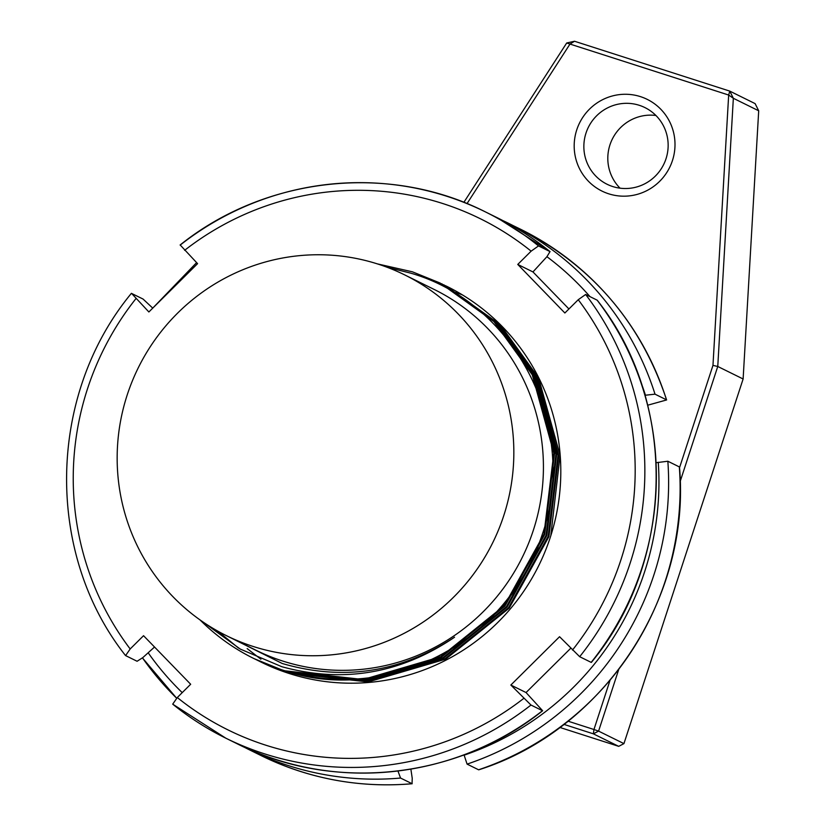 <?xml version="1.0" encoding="UTF-8"?>
<svg xmlns="http://www.w3.org/2000/svg" width="825" height="825" viewBox="0 0 825 825"><rect width="100%" height="100%" fill="white"/><g stroke="black" fill="none" stroke-linecap="round" stroke-linejoin="round"><path stroke-width="1.24" d="M404.498 274.808L434.084 289.4A201.197 197.629 116.3 0 1 528.309 543.984A201.197 197.629 116.3 0 1 282.604 661.011A201.197 197.629 116.3 0 1 256.08 650.286L226.493 635.693A201.197 197.629 -63.7 0 0 253.017 646.418A201.197 197.629 -63.7 0 0 498.723 529.392A201.197 197.629 -63.7 0 0 404.498 274.808A201.197 197.629 -63.7 0 0 377.984 264.082A201.197 197.629 -63.7 0 0 132.278 381.109A201.197 197.629 -63.7 0 0 226.493 635.693M203.404 622.256L240.23 649.058L281.81 666.703C343.118 683.543 400.692 673.716 454.544 637.22C400.63 672.488 343.2 681.254 282.253 663.496L226.906 635.889M387.09 267.259L410.623 273.127C515.873 303.239 579.346 428.206 542.53 533.631A209.581 205.868 116.3 0 1 281.407 669.673A209.581 205.868 116.3 0 1 253.78 658.494A209.581 205.868 116.3 0 1 199.97 619.864M254.069 658.639L281.933 669.931C385.522 706.252 510.644 640.891 542.53 533.631M377.386 263.887L412.428 271.817L440.107 283.027L493.897 321.585L532.28 374.818L553.802 453.131L543.953 534.198L504.25 605.684L440.767 656.7L363.175 679.501L283.315 670.622L255.049 659.123M247.17 648.594L260.906 659.227M271.652 666.332L272.312 666.734M272.662 666.951L273.323 667.342M273.673 667.559L274.333 667.951M263.144 663.083L262.144 662.619M262.103 662.537L260.741 661.794M261.061 661.99L260.38 661.629M238.58 648.11L217.779 631.115M262.082 662.578L261.401 662.227M260.71 661.856L288.276 673.066L368.136 681.945L445.717 659.144L509.211 608.128L548.914 536.652L558.762 455.586L537.24 377.262L498.857 324.029L444.335 285.11L498.125 323.668L536.508 376.901L558.03 455.225L548.182 536.291L508.478 607.767L444.984 658.783L367.403 681.584L287.543 672.705L258.596 660.815M257.854 660.505L286.162 672.024L366.022 680.903L443.613 658.102L507.097 607.087L546.8 535.6L556.648 454.544L535.126 376.221L496.743 322.988L442.221 284.068L496.011 322.627L534.394 375.86L555.916 454.183L546.067 535.239L506.364 606.726L442.881 657.742L365.289 680.542L285.429 671.663L257.163 660.165M255.74 659.464L284.048 670.983L363.907 679.862L441.499 657.061L504.983 606.045L544.686 534.559L554.534 453.492L533.012 375.179L494.629 321.946L440.107 283.027M445.748 285.811L500.239 324.71L538.622 377.943L560.082 455.421L550.791 535.776M443.644 284.769L444.335 285.11M441.53 283.728L442.221 284.068M261.082 755.576C308.746 778.79 359.112 788.184 412.17 783.75L400.548 778.047A293.411 288.214 116.3 0 1 249.593 749.904L261.082 755.576A293.411 288.214 -63.7 0 0 412.046 783.719L412.232 778.284L410.871 769.148M462.299 294.865L461.577 294.597M461.196 294.442L460.474 294.174M460.082 294.03L459.36 293.762M458.978 293.618L450.873 290.833M520.678 229.288L503.013 220.667A293.411 288.214 116.3 0 1 509.18 223.616A293.411 288.214 116.3 0 1 655.009 394.164L666.507 399.836A293.411 288.214 -63.7 0 0 520.678 229.288C592.319 266.032 640.963 322.915 666.621 399.95L647.666 405.219M679.346 466.909L667.848 461.237A293.411 288.214 116.3 0 1 467.084 764.115L478.582 769.787A293.411 288.214 -63.7 0 0 679.346 466.909L679.367 467.218M655.009 394.164L644.985 395.268M467.084 764.115L464.042 754.875M656.143 462.701L667.848 461.237M397.959 771.024L400.548 778.047M679.47 467.043C691.226 597.96 603.539 730.269 478.758 769.808L478.582 769.787M172.714 704.158L225.823 738.179L237.322 743.851A293.411 288.214 -63.7 0 0 542.479 710.707L530.98 705.035A293.411 288.214 116.3 0 1 225.823 738.179A293.411 288.214 116.3 0 1 172.714 704.158L177.292 697.527L190.668 684.255L143.55 635.704L130.175 648.966L125.606 655.597L137.094 661.268L142.89 657.546L154.533 647.017M196.587 262.639L152.749 308.117L143.045 299.042L131.392 293.339C47.334 395.051 44.725 553.317 125.503 655.524L125.606 655.597M568.93 308.963L532.96 271.93L546.944 256.668L550.017 251.594A293.411 288.214 -63.7 0 0 496.908 217.573L550.069 251.625L538.519 245.922L531.135 251.161L517.76 264.433L564.867 312.995L578.243 299.722L585.637 294.484A293.411 288.214 116.3 0 1 579.686 656.71L591.185 662.382A293.411 288.214 -63.7 0 0 597.135 300.156L585.637 294.484M260.329 661.712L259.648 661.351M446.438 286.151L446.923 286.388A209.581 205.868 116.3 0 1 502.703 327.02A209.581 205.868 116.3 0 1 520.699 595.619A209.581 205.868 116.3 0 1 261.494 662.3A209.581 205.868 116.3 0 1 261.102 662.104M260.731 661.928A209.581 205.868 116.3 0 1 260.04 661.578M259.679 661.392A209.581 205.868 116.3 0 1 258.988 661.042M258.627 660.856A209.581 205.868 116.3 0 1 257.947 660.505M260.349 661.671L259.669 661.31M263.505 663.248L262.824 662.898M262.463 662.712L261.783 662.351M264.577 663.754L263.897 663.393M263.536 663.197L262.855 662.836M265.65 664.238L264.969 663.877M264.608 663.682L263.928 663.321M447.171 286.512L446.48 286.172M446.108 285.997L445.418 285.667M579.686 656.71L559.556 636.714L510.85 685.039L530.98 705.035M131.546 293.37L148.871 311.974L197.577 263.649L180.252 245.046A293.411 288.214 116.3 0 1 485.42 211.901A293.411 288.214 116.3 0 1 538.519 245.922M237.322 743.851C333.63 792.691 457.246 779.254 542.633 710.738L526.051 692.546L570.745 648.254M517.76 264.433L532.96 271.93M597.135 300.156L597.228 300.228C678.006 402.435 675.407 560.701 591.35 662.413M496.908 217.573L485.42 211.901C389.101 163.061 265.485 176.498 180.097 245.015L180.252 245.046M510.85 685.039L526.051 692.546M640.478 96.638A51.14 50.232 116.3 0 1 672.437 160.597A51.14 50.232 116.3 0 1 608.716 193.813A51.14 50.232 116.3 0 1 576.747 129.865A51.14 50.232 116.3 0 1 640.478 96.638M612.727 186.543A42.756 41.992 -63.7 0 0 664.94 161.679A42.756 41.992 -63.7 0 0 644.913 107.58A42.756 41.992 -63.7 0 0 639.282 105.301A42.756 41.992 -63.7 0 0 587.07 130.164A42.756 41.992 -63.7 0 0 607.087 184.264A42.756 41.992 -63.7 0 0 612.727 186.543M463.856 202.352L566.703 42.993L569.982 44.065L467.012 203.62M566.703 42.993L574.52 41.25L729.764 91.111L755.123 103.62L758.701 110.787L733.342 98.278L717.76 366.475L680.161 481.511M618.709 669.539L598.579 731.115L623.937 743.624L743.119 378.984L717.76 366.475L712.965 365.392L728.671 95.04L569.982 44.065L574.52 41.25M743.119 378.984L758.701 110.787M559.866 727.444L618.719 746.347L593.361 733.837L563.929 724.381M568.023 721.174L593.959 729.506L610.026 680.326M679.522 467.723L712.965 365.392M620.049 188.182A42.756 41.992 116.3 0 1 612.284 139.157A42.756 41.992 116.3 0 1 655.906 115.479M593.361 733.837L598.579 731.115L593.959 729.506L593.361 733.837M623.937 743.624L618.719 746.347M728.671 95.04L733.342 98.278L729.764 91.111L728.671 95.04M249.593 749.904A293.411 288.214 116.3 0 1 243.488 746.811L249.593 749.904M176.632 698.187A293.411 288.214 116.3 0 1 142.488 657.907M645.428 395.185A285.027 279.984 -63.7 0 0 640.437 380.903M589.968 296.618A285.027 279.984 -63.7 0 0 546.913 256.699M148.17 652.781A285.027 279.984 -63.7 0 0 182.232 692.629M464.093 755.184A285.027 279.984 -63.7 0 0 658.268 462.258M177.292 697.527A285.027 279.984 -63.7 0 0 523.782 698.373M572.488 650.048A285.027 279.984 -63.7 0 0 578.243 299.722M531.135 251.161A285.027 279.984 -63.7 0 0 184.635 250.315M135.929 298.64A285.027 279.984 -63.7 0 0 130.175 648.966M254.358 658.783L253.78 658.494M260.7 661.908L259.968 661.547M142.457 657.927L176.622 698.197"/></g></svg>
